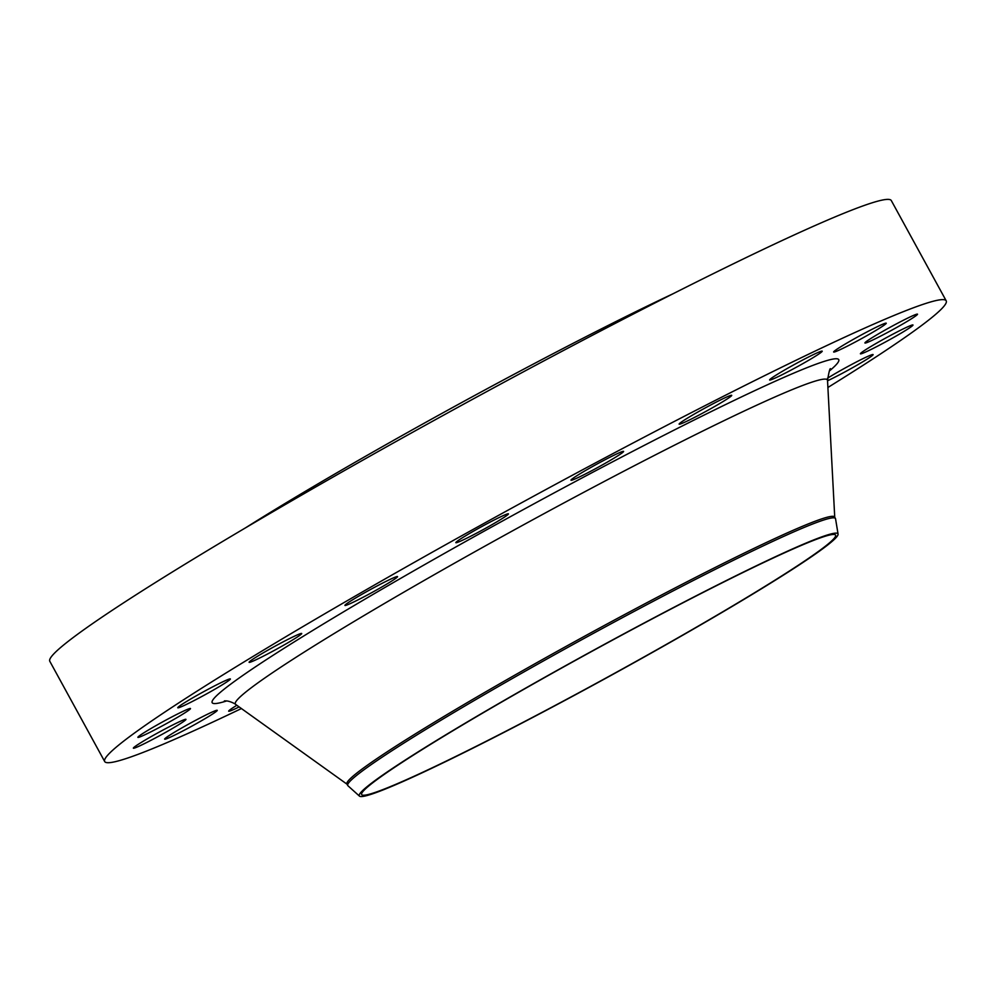 <?xml version="1.0" encoding="UTF-8"?>
<svg xmlns="http://www.w3.org/2000/svg" width="996" height="996" viewBox="0 0 996 996"><rect width="100%" height="100%" fill="white"/><g stroke="black" fill="none" stroke-linecap="round" stroke-linejoin="round"><path stroke-width="1.49" d="M366.105 595.683A29.98 1.668 151.3 0 0 397.529 576.609A29.98 1.668 151.3 0 0 376.364 586.345A29.98 1.668 151.3 0 0 344.94 605.406A29.98 1.668 151.3 0 0 366.105 595.683M270.277 652.567A29.98 1.668 151.3 0 0 301.713 633.506A29.98 1.668 151.3 0 0 280.548 643.229A29.98 1.668 151.3 0 0 249.112 662.303A29.98 1.668 151.3 0 0 270.277 652.567M198.939 698.034A29.98 1.668 151.3 0 0 230.375 678.961A29.98 1.668 151.3 0 0 209.21 688.697A29.98 1.668 151.3 0 0 177.774 707.758A29.98 1.668 151.3 0 0 198.939 698.034M159.049 727.615A29.98 1.668 151.3 0 0 190.485 708.554A29.98 1.668 151.3 0 0 169.32 718.278A29.98 1.668 151.3 0 0 137.884 737.339A29.98 1.668 151.3 0 0 159.049 727.615M154.529 738.434A29.98 1.668 151.3 0 0 185.966 719.361A29.98 1.668 151.3 0 0 164.801 729.097A29.98 1.668 151.3 0 0 133.364 748.158A29.98 1.668 151.3 0 0 154.529 738.434M185.816 729.408A29.98 1.668 151.3 0 0 217.24 710.347A29.98 1.668 151.3 0 0 196.075 720.071A29.98 1.668 151.3 0 0 164.651 739.144A29.98 1.668 151.3 0 0 185.816 729.408M827.539 380.796A29.98 1.668 151.3 0 0 841.682 373.649A29.98 1.668 151.3 0 0 873.106 354.588A29.98 1.668 151.3 0 0 851.941 364.312A29.98 1.668 151.3 0 0 827.527 378.206M881.572 344.068A29.98 1.668 151.3 0 0 912.996 325.007A29.98 1.668 151.3 0 0 891.831 334.731A29.98 1.668 151.3 0 0 860.407 353.792A29.98 1.668 151.3 0 0 881.572 344.068M886.091 333.249A29.98 1.668 151.3 0 0 917.515 314.188A29.98 1.668 151.3 0 0 896.35 323.912A29.98 1.668 151.3 0 0 864.926 342.985A29.98 1.668 151.3 0 0 886.091 333.249M854.805 342.275A29.98 1.668 151.3 0 0 886.241 323.202A29.98 1.668 151.3 0 0 865.076 332.938A29.98 1.668 151.3 0 0 833.64 351.999A29.98 1.668 151.3 0 0 854.805 342.275M790.787 370.238A29.98 1.668 151.3 0 0 822.21 351.177A29.98 1.668 151.3 0 0 801.045 360.901A29.98 1.668 151.3 0 0 769.622 379.962A29.98 1.668 151.3 0 0 790.787 370.238M700.288 414.411A29.98 1.668 151.3 0 0 731.711 395.35A29.98 1.668 151.3 0 0 710.546 405.073A29.98 1.668 151.3 0 0 679.123 424.147A29.98 1.668 151.3 0 0 700.288 414.411M477.009 532.935A29.98 1.668 151.3 0 0 508.446 513.874A29.98 1.668 151.3 0 0 487.281 523.597A29.98 1.668 151.3 0 0 455.844 542.671A29.98 1.668 151.3 0 0 477.009 532.935M592.172 470.473A29.98 1.668 151.3 0 0 623.596 451.412A29.98 1.668 151.3 0 0 602.431 461.136A29.98 1.668 151.3 0 0 571.007 480.209A29.98 1.668 151.3 0 0 592.172 470.473M551.909 707.334A272.879 15.226 -28.7 0 1 359.456 796.115A272.879 15.226 -28.7 0 1 645.346 622.351A272.879 15.226 -28.7 0 1 838.072 534.08A272.879 15.226 -28.7 0 1 551.909 707.334M359.456 796.115L347.953 785.769A277.996 15.513 -28.7 0 1 347.753 785.52A277.996 15.513 -28.7 0 1 639.195 608.73A277.996 15.513 -28.7 0 1 835.457 518.518A277.996 15.513 -28.7 0 1 835.557 518.804L838.072 534.08M347.753 785.52L346.932 784.026A277.996 15.513 -28.7 0 1 638.374 607.224A277.996 15.513 -28.7 0 1 834.636 517.011L835.457 518.518M241.43 708.554A479.686 26.78 -28.7 0 1 104.692 761.529A479.686 26.78 -28.7 0 1 607.56 456.467A479.686 26.78 -28.7 0 1 946.2 300.817A479.686 26.78 -28.7 0 1 827.9 387.481M104.692 761.529L49.8 661.282A479.686 26.78 -28.7 0 1 552.68 356.219A479.686 26.78 -28.7 0 1 891.308 200.57L946.2 300.817M245.8 527.668A327.062 18.252 -28.7 0 1 521.319 370.437A327.062 18.252 -28.7 0 1 673.159 293.708M644.873 622.774A270.153 15.077 -28.7 0 1 835.582 535.113A270.153 15.077 -28.7 0 1 552.382 706.911A270.153 15.077 -28.7 0 1 361.66 794.571A270.153 15.077 -28.7 0 1 644.873 622.774M236.849 705.28A29.98 1.668 151.3 0 0 228.669 711.169A29.98 1.668 151.3 0 0 239.152 706.923M830.652 368.956C830.066 367.549 829.021 371.371 827.527 380.447A337.482 18.837 151.3 0 0 589.146 489.447A337.482 18.837 151.3 0 0 235.703 704.458C236.401 704.558 230.786 701.259 226.416 700.91L224.349 700.898M226.69 700.935A357.128 19.932 -28.7 0 1 586.582 475.553A357.128 19.932 -28.7 0 1 829.419 370.96M347.031 784.201L235.703 704.458M834.735 517.198L827.527 380.447"/></g></svg>
